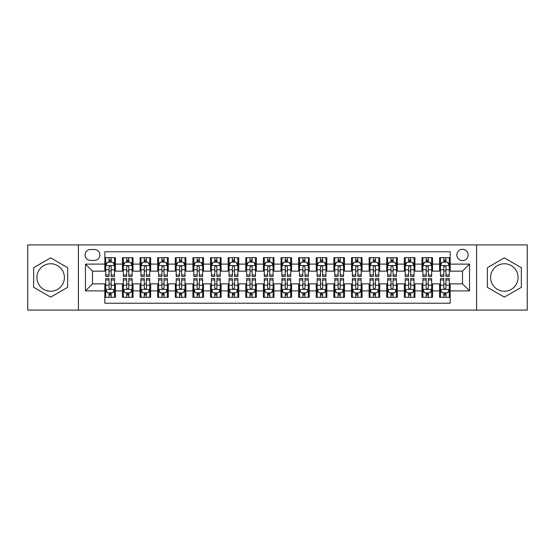 <?xml version="1.0" encoding="UTF-8"?>
<svg xmlns="http://www.w3.org/2000/svg" width="555" height="555" viewBox="0 0 555 555"><rect width="100%" height="100%" fill="white"/><g stroke="black" fill="none" stroke-linecap="round" stroke-linejoin="round"><path stroke-width="0.83" d="M504.342 263.757A13.743 13.743 0 0 0 490.599 277.5A13.743 13.743 0 0 0 504.342 291.243A13.743 13.743 0 0 0 518.086 277.5A13.743 13.743 0 0 0 504.342 263.757M462.502 249.313A5.64 5.64 0 0 0 456.862 254.946A5.64 5.64 0 0 0 462.502 260.586A5.64 5.64 0 0 0 468.136 254.946A5.64 5.64 0 0 0 462.502 249.313M50.658 291.243A13.743 13.743 0 0 1 36.914 277.5A13.743 13.743 0 0 1 50.658 263.757A13.743 13.743 0 0 1 64.401 277.5A13.743 13.743 0 0 1 50.658 291.243M476.592 310.092L527.25 310.092L527.25 244.908L476.592 244.908L476.592 310.092L78.408 310.092L78.408 244.908L27.75 244.908L27.75 310.092L78.408 310.092M450.167 257.68L439.595 257.68L439.595 264.111L432.546 264.111L432.546 271.159L439.595 271.159L439.595 264.111M432.546 264.111L432.546 257.68L421.973 257.68L421.973 264.111L414.932 264.111L414.932 271.159L421.973 271.159L421.973 264.111M414.932 264.111L414.932 257.68L404.359 257.68L404.359 264.111L397.311 264.111L397.311 271.159L404.359 271.159L404.359 264.111M397.311 264.111L397.311 257.68L386.738 257.68L386.738 264.111L379.689 264.111L379.689 271.159L386.738 271.159L386.738 264.111M379.689 264.111L379.689 257.68L369.117 257.68L369.117 264.111L362.068 264.111L362.068 271.159L369.117 271.159L369.117 264.111M362.068 264.111L362.068 257.68L351.502 257.68L351.502 264.111L344.454 264.111L344.454 271.159L351.502 271.159L351.502 264.111M344.454 264.111L344.454 257.68L333.881 257.68L333.881 264.111L326.833 264.111L326.833 271.159L333.881 271.159L333.881 264.111M326.833 264.111L326.833 257.68L316.26 257.68L316.26 264.111L309.211 264.111L309.211 271.159L316.26 271.159L316.26 264.111M309.211 264.111L309.211 257.68L298.646 257.68L298.646 264.111L291.597 264.111L291.597 271.159L298.646 271.159L298.646 264.111M291.597 264.111L291.597 257.68L281.024 257.68L281.024 264.111L273.976 264.111L273.976 271.159L281.024 271.159L281.024 264.111M273.976 264.111L273.976 257.68L263.403 257.68L263.403 264.111L256.354 264.111L256.354 271.159L263.403 271.159L263.403 264.111M256.354 264.111L256.354 257.68L245.789 257.68L245.789 264.111L238.74 264.111L238.74 271.159L245.789 271.159L245.789 264.111M238.74 264.111L238.74 257.68L228.167 257.68L228.167 264.111L221.119 264.111L221.119 271.159L228.167 271.159L228.167 264.111M221.119 264.111L221.119 257.68L210.546 257.68L210.546 264.111L203.498 264.111L203.498 271.159L210.546 271.159L210.546 264.111M203.498 264.111L203.498 257.68L192.932 257.68L192.932 264.111L185.883 264.111L185.883 271.159L192.932 271.159L192.932 264.111M185.883 264.111L185.883 257.68L175.311 257.68L175.311 264.111L168.262 264.111L168.262 271.159L175.311 271.159L175.311 264.111M168.262 264.111L168.262 257.68L157.689 257.68L157.689 264.111L150.641 264.111L150.641 271.159L157.689 271.159L157.689 264.111M150.641 264.111L150.641 257.68L140.068 257.68L140.068 264.111L133.027 264.111L133.027 271.159L140.068 271.159L140.068 264.111M133.027 264.111L133.027 257.68L122.454 257.68L122.454 271.159L115.405 271.159L115.405 257.68L104.833 257.68M104.833 297.32L115.405 297.32L115.405 283.841L122.454 283.841L122.454 297.32L133.027 297.32L133.027 283.841L140.068 283.841L140.068 290.889L133.027 290.889M140.068 290.889L140.068 297.32L150.641 297.32L150.641 283.841L157.689 283.841L157.689 290.889L150.641 290.889M157.689 290.889L157.689 297.32L168.262 297.32L168.262 283.841L175.311 283.841L175.311 290.889L168.262 290.889M175.311 290.889L175.311 297.32L185.883 297.32L185.883 283.841L192.932 283.841L192.932 290.889L185.883 290.889M192.932 290.889L192.932 297.32L203.498 297.32L203.498 283.841L210.546 283.841L210.546 290.889L203.498 290.889M210.546 290.889L210.546 297.32L221.119 297.32L221.119 283.841L228.167 283.841L228.167 290.889L221.119 290.889M228.167 290.889L228.167 297.32L238.74 297.32L238.74 283.841L245.789 283.841L245.789 290.889L238.74 290.889M245.789 290.889L245.789 297.32L256.354 297.32L256.354 283.841L263.403 283.841L263.403 290.889L256.354 290.889M263.403 290.889L263.403 297.32L273.976 297.32L273.976 283.841L281.024 283.841L281.024 290.889L273.976 290.889M281.024 290.889L281.024 297.32L291.597 297.32L291.597 283.841L298.646 283.841L298.646 290.889L291.597 290.889M298.646 290.889L298.646 297.32L309.211 297.32L309.211 283.841L316.26 283.841L316.26 290.889L309.211 290.889M316.26 290.889L316.26 297.32L326.833 297.32L326.833 283.841L333.881 283.841L333.881 290.889L326.833 290.889M333.881 290.889L333.881 297.32L344.454 297.32L344.454 283.841L351.502 283.841L351.502 290.889L344.454 290.889M351.502 290.889L351.502 297.32L362.068 297.32L362.068 283.841L369.117 283.841L369.117 290.889L362.068 290.889M369.117 290.889L369.117 297.32L379.689 297.32L379.689 283.841L386.738 283.841L386.738 290.889L379.689 290.889M386.738 290.889L386.738 297.32L397.311 297.32L397.311 283.841L404.359 283.841L404.359 290.889L397.311 290.889M404.359 290.889L404.359 297.32L414.932 297.32L414.932 283.841L421.973 283.841L421.973 290.889L414.932 290.889M421.973 290.889L421.973 297.32L432.546 297.32L432.546 283.841L439.595 283.841L439.595 290.889L432.546 290.889M90.562 260.413L94.44 260.413A5.46 5.46 0 0 0 99.9 254.946A5.46 5.46 0 0 0 94.44 249.486L90.562 249.486A5.46 5.46 0 0 0 85.102 254.946A5.46 5.46 0 0 0 90.562 260.413M476.592 244.908L78.408 244.908M450.167 264.111L450.167 251.776L104.833 251.776L104.833 271.159L92.498 271.159L92.498 283.841L104.833 283.841L104.833 303.224L450.167 303.224L450.167 283.841L462.502 283.841L462.502 271.159L450.167 271.159L450.167 264.111L469.551 264.111L469.551 290.889L450.167 290.889M104.833 290.889L85.449 290.889L85.449 264.111L104.833 264.111M439.595 290.889L439.595 297.32L450.167 297.32M104.833 262.085L105.714 262.085M109.064 262.085L111.173 262.085M114.524 262.085L115.405 262.085M104.833 270.979L105.714 270.979M109.064 270.979L111.173 270.979M114.524 270.979L115.405 270.979M104.833 284.021L105.714 284.021M109.064 284.021L111.173 284.021M114.524 284.021L115.405 284.021M104.833 292.915L105.714 292.915M109.064 292.915L111.173 292.915M114.524 292.915L115.405 292.915M122.454 270.979L123.335 270.979M126.679 270.979L128.795 270.979M132.145 270.979L133.027 270.979M122.454 262.085L123.335 262.085M126.679 262.085L128.795 262.085M132.145 262.085L133.027 262.085M122.454 284.021L123.335 284.021M126.679 284.021L128.795 284.021M132.145 284.021L133.027 284.021M122.454 292.915L123.335 292.915M126.679 292.915L128.795 292.915M132.145 292.915L133.027 292.915M140.068 284.021L140.949 284.021M144.3 284.021L146.416 284.021M149.76 284.021L150.641 284.021M140.068 292.915L140.949 292.915M144.3 292.915L146.416 292.915M149.76 292.915L150.641 292.915M140.068 262.085L140.949 262.085M144.3 262.085L146.416 262.085M149.76 262.085L150.641 262.085M140.068 270.979L140.949 270.979M144.3 270.979L146.416 270.979M149.76 270.979L150.641 270.979M157.689 284.021L158.57 284.021M161.921 284.021L164.03 284.021M167.381 284.021L168.262 284.021M157.689 292.915L158.57 292.915M161.921 292.915L164.03 292.915M167.381 292.915L168.262 292.915M157.689 262.085L158.57 262.085M161.921 262.085L164.03 262.085M167.381 262.085L168.262 262.085M157.689 270.979L158.57 270.979M161.921 270.979L164.03 270.979M167.381 270.979L168.262 270.979M175.311 284.021L176.192 284.021M179.536 284.021L181.651 284.021M185.002 284.021L185.883 284.021M175.311 292.915L176.192 292.915M179.536 292.915L181.651 292.915M185.002 292.915L185.883 292.915M175.311 262.085L176.192 262.085M179.536 262.085L181.651 262.085M185.002 262.085L185.883 262.085M175.311 270.979L176.192 270.979M179.536 270.979L181.651 270.979M185.002 270.979L185.883 270.979M192.932 284.021L193.813 284.021M197.157 284.021L199.273 284.021M202.617 284.021L203.498 284.021M192.932 292.915L193.813 292.915M197.157 292.915L199.273 292.915M202.617 292.915L203.498 292.915M192.932 262.085L193.813 262.085M197.157 262.085L199.273 262.085M202.617 262.085L203.498 262.085M192.932 270.979L193.813 270.979M197.157 270.979L199.273 270.979M202.617 270.979L203.498 270.979M210.546 284.021L211.427 284.021M214.778 284.021L216.887 284.021M220.238 284.021L221.119 284.021M210.546 292.915L211.427 292.915M214.778 292.915L216.887 292.915M220.238 292.915L221.119 292.915M210.546 262.085L211.427 262.085M214.778 262.085L216.887 262.085M220.238 262.085L221.119 262.085M210.546 270.979L211.427 270.979M214.778 270.979L216.887 270.979M220.238 270.979L221.119 270.979M228.167 284.021L229.049 284.021M232.392 284.021L234.508 284.021M237.859 284.021L238.74 284.021M228.167 292.915L229.049 292.915M232.392 292.915L234.508 292.915M237.859 292.915L238.74 292.915M228.167 262.085L229.049 262.085M232.392 262.085L234.508 262.085M237.859 262.085L238.74 262.085M228.167 270.979L229.049 270.979M232.392 270.979L234.508 270.979M237.859 270.979L238.74 270.979M245.789 284.021L246.67 284.021M250.014 284.021L252.13 284.021M255.473 284.021L256.354 284.021M245.789 292.915L246.67 292.915M250.014 292.915L252.13 292.915M255.473 292.915L256.354 292.915M245.789 262.085L246.67 262.085M250.014 262.085L252.13 262.085M255.473 262.085L256.354 262.085M245.789 270.979L246.67 270.979M250.014 270.979L252.13 270.979M255.473 270.979L256.354 270.979M263.403 284.021L264.284 284.021M267.635 284.021L269.751 284.021M273.095 284.021L273.976 284.021M263.403 292.915L264.284 292.915M267.635 292.915L269.751 292.915M273.095 292.915L273.976 292.915M263.403 262.085L264.284 262.085M267.635 262.085L269.751 262.085M273.095 262.085L273.976 262.085M263.403 270.979L264.284 270.979M267.635 270.979L269.751 270.979M273.095 270.979L273.976 270.979M281.024 284.021L281.905 284.021M285.249 284.021L287.365 284.021M290.716 284.021L291.597 284.021M281.024 292.915L281.905 292.915M285.249 292.915L287.365 292.915M290.716 292.915L291.597 292.915M281.024 262.085L281.905 262.085M285.249 262.085L287.365 262.085M290.716 262.085L291.597 262.085M281.024 270.979L281.905 270.979M285.249 270.979L287.365 270.979M290.716 270.979L291.597 270.979M298.646 284.021L299.527 284.021M302.87 284.021L304.986 284.021M308.33 284.021L309.211 284.021M298.646 292.915L299.527 292.915M302.87 292.915L304.986 292.915M308.33 292.915L309.211 292.915M298.646 262.085L299.527 262.085M302.87 262.085L304.986 262.085M308.33 262.085L309.211 262.085M298.646 270.979L299.527 270.979M302.87 270.979L304.986 270.979M308.33 270.979L309.211 270.979M316.26 284.021L317.141 284.021M320.492 284.021L322.608 284.021M325.951 284.021L326.833 284.021M316.26 292.915L317.141 292.915M320.492 292.915L322.608 292.915M325.951 292.915L326.833 292.915M316.26 262.085L317.141 262.085M320.492 262.085L322.608 262.085M325.951 262.085L326.833 262.085M316.26 270.979L317.141 270.979M320.492 270.979L322.608 270.979M325.951 270.979L326.833 270.979M333.881 284.021L334.762 284.021M338.113 284.021L340.222 284.021M343.573 284.021L344.454 284.021M333.881 292.915L334.762 292.915M338.113 292.915L340.222 292.915M343.573 292.915L344.454 292.915M333.881 262.085L334.762 262.085M338.113 262.085L340.222 262.085M343.573 262.085L344.454 262.085M333.881 270.979L334.762 270.979M338.113 270.979L340.222 270.979M343.573 270.979L344.454 270.979M351.502 284.021L352.383 284.021M355.727 284.021L357.843 284.021M361.187 284.021L362.068 284.021M351.502 292.915L352.383 292.915M355.727 292.915L357.843 292.915M361.187 292.915L362.068 292.915M351.502 262.085L352.383 262.085M355.727 262.085L357.843 262.085M361.187 262.085L362.068 262.085M351.502 270.979L352.383 270.979M355.727 270.979L357.843 270.979M361.187 270.979L362.068 270.979M369.117 284.021L369.998 284.021M373.348 284.021L375.464 284.021M378.808 284.021L379.689 284.021M369.117 292.915L369.998 292.915M373.348 292.915L375.464 292.915M378.808 292.915L379.689 292.915M369.117 262.085L369.998 262.085M373.348 262.085L375.464 262.085M378.808 262.085L379.689 262.085M369.117 270.979L369.998 270.979M373.348 270.979L375.464 270.979M378.808 270.979L379.689 270.979M386.738 284.021L387.619 284.021M390.97 284.021L393.079 284.021M396.43 284.021L397.311 284.021M386.738 292.915L387.619 292.915M390.97 292.915L393.079 292.915M396.43 292.915L397.311 292.915M386.738 262.085L387.619 262.085M390.97 262.085L393.079 262.085M396.43 262.085L397.311 262.085M386.738 270.979L387.619 270.979M390.97 270.979L393.079 270.979M396.43 270.979L397.311 270.979M404.359 284.021L405.24 284.021M408.584 284.021L410.7 284.021M414.051 284.021L414.932 284.021M404.359 292.915L405.24 292.915M408.584 292.915L410.7 292.915M414.051 292.915L414.932 292.915M404.359 262.085L405.24 262.085M408.584 262.085L410.7 262.085M414.051 262.085L414.932 262.085M404.359 270.979L405.24 270.979M408.584 270.979L410.7 270.979M414.051 270.979L414.932 270.979M421.973 284.021L422.854 284.021M426.205 284.021L428.321 284.021M431.665 284.021L432.546 284.021M421.973 292.915L422.854 292.915M426.205 292.915L428.321 292.915M431.665 292.915L432.546 292.915M421.973 262.085L422.854 262.085M426.205 262.085L428.321 262.085M431.665 262.085L432.546 262.085M421.973 270.979L422.854 270.979M426.205 270.979L428.321 270.979M431.665 270.979L432.546 270.979M439.595 284.021L440.476 284.021M443.827 284.021L445.936 284.021M449.286 284.021L450.167 284.021M439.595 292.915L440.476 292.915M443.827 292.915L445.936 292.915M449.286 292.915L450.167 292.915M439.595 262.085L440.476 262.085M443.827 262.085L445.936 262.085M449.286 262.085L450.167 262.085M439.595 270.979L440.476 270.979M443.827 270.979L445.936 270.979M449.286 270.979L450.167 270.979M92.498 271.159L85.449 264.111M92.498 283.841L85.449 290.889M469.551 264.111L462.502 271.159M469.551 290.889L462.502 283.841M50.658 297.133L67.654 287.317L67.654 267.683L50.658 257.867L33.654 267.683L33.654 287.317L50.658 297.133M521.346 267.683L504.342 257.867L487.346 267.683L487.346 287.317L504.342 297.133L521.346 287.317L521.346 267.683M111.173 259.969L109.064 259.969M114.524 275.009L111.173 275.009L111.173 276.445L114.524 276.445L114.524 265.692L112.762 262.168L107.476 262.168L105.714 265.692L105.714 276.445L109.064 276.445L109.064 275.009L105.714 275.009M105.714 265.692L105.714 257.68M114.524 265.692L114.524 257.68M109.064 262.168L109.064 257.68M111.173 257.68L111.173 262.168M111.173 275.009L111.173 267.017C110.473 265.658 109.765 265.658 109.064 267.017L109.064 275.009M109.064 295.031L111.173 295.031M105.714 279.991L109.064 279.991L109.064 278.554L105.714 278.554L105.714 289.308L107.476 292.832L112.762 292.832L114.524 289.308L114.524 278.554L111.173 278.554L111.173 279.991L114.524 279.991M114.524 289.308L114.524 297.32M105.714 289.308L105.714 297.32M111.173 292.832L111.173 297.32M109.064 297.32L109.064 292.832M109.064 279.991L109.064 287.983C109.765 289.342 110.473 289.342 111.173 287.983L111.173 279.991M128.795 259.969L126.679 259.969M132.145 275.009L128.795 275.009L128.795 276.445L132.145 276.445L132.145 265.692L130.383 262.168L125.097 262.168L123.335 265.692L123.335 276.445L126.679 276.445L126.679 275.009L123.335 275.009M123.335 265.692L123.335 257.68M132.145 265.692L132.145 257.68M126.679 262.168L126.679 257.68M128.795 257.68L128.795 262.168M128.795 275.009L128.795 267.017C128.094 265.658 127.386 265.658 126.679 267.017L126.679 275.009M146.416 259.969L144.3 259.969M149.76 275.009L146.416 275.009L146.416 276.445L149.76 276.445L149.76 265.692L147.998 262.168L142.711 262.168L140.949 265.692L140.949 276.445L144.3 276.445L144.3 275.009L140.949 275.009M140.949 265.692L140.949 257.68M149.76 265.692L149.76 257.68M144.3 262.168L144.3 257.68M146.416 257.68L146.416 262.168M146.416 275.009L146.416 267.017C145.708 265.658 145.008 265.658 144.3 267.017L144.3 275.009M164.03 259.969L161.921 259.969M167.381 275.009L164.03 275.009L164.03 276.445L167.381 276.445L167.381 265.692L165.619 262.168L160.333 262.168L158.57 265.692L158.57 276.445L161.921 276.445L161.921 275.009L158.57 275.009M158.57 265.692L158.57 257.68M167.381 265.692L167.381 257.68M161.921 262.168L161.921 257.68M164.03 257.68L164.03 262.168M164.03 275.009L164.03 267.017C163.33 265.658 162.622 265.658 161.921 267.017L161.921 275.009M181.651 259.969L179.536 259.969M185.002 275.009L181.651 275.009L181.651 276.445L185.002 276.445L185.002 265.692L183.24 262.168L177.954 262.168L176.192 265.692L176.192 276.445L179.536 276.445L179.536 275.009L176.192 275.009M176.192 265.692L176.192 257.68M185.002 265.692L185.002 257.68M179.536 262.168L179.536 257.68M181.651 257.68L181.651 262.168M181.651 275.009L181.651 267.017C180.951 265.658 180.243 265.658 179.536 267.017L179.536 275.009M126.679 295.031L128.795 295.031M123.335 279.991L126.679 279.991L126.679 278.554L123.335 278.554L123.335 289.308L125.097 292.832L130.383 292.832L132.145 289.308L132.145 278.554L128.795 278.554L128.795 279.991L132.145 279.991M132.145 289.308L132.145 297.32M123.335 289.308L123.335 297.32M128.795 292.832L128.795 297.32M126.679 297.32L126.679 292.832M126.679 279.991L126.679 287.983C127.386 289.342 128.087 289.342 128.795 287.983L128.795 279.991M144.3 295.031L146.416 295.031M140.949 279.991L144.3 279.991L144.3 278.554L140.949 278.554L140.949 289.308L142.711 292.832L147.998 292.832L149.76 289.308L149.76 278.554L146.416 278.554L146.416 279.991L149.76 279.991M149.76 289.308L149.76 297.32M140.949 289.308L140.949 297.32M146.416 292.832L146.416 297.32M144.3 297.32L144.3 292.832M144.3 279.991L144.3 287.983C145.001 289.342 145.708 289.342 146.416 287.983L146.416 279.991M161.921 295.031L164.03 295.031M158.57 279.991L161.921 279.991L161.921 278.554L158.57 278.554L158.57 289.308L160.333 292.832L165.619 292.832L167.381 289.308L167.381 278.554L164.03 278.554L164.03 279.991L167.381 279.991M167.381 289.308L167.381 297.32M158.57 289.308L158.57 297.32M164.03 292.832L164.03 297.32M161.921 297.32L161.921 292.832M161.921 279.991L161.921 287.983C162.622 289.342 163.33 289.342 164.03 287.983L164.03 279.991M179.536 295.031L181.651 295.031M176.192 279.991L179.536 279.991L179.536 278.554L176.192 278.554L176.192 289.308L177.954 292.832L183.24 292.832L185.002 289.308L185.002 278.554L181.651 278.554L181.651 279.991L185.002 279.991M185.002 289.308L185.002 297.32M176.192 289.308L176.192 297.32M181.651 292.832L181.651 297.32M179.536 297.32L179.536 292.832M179.536 279.991L179.536 287.983C180.243 289.342 180.944 289.342 181.651 287.983L181.651 279.991M199.273 259.969L197.157 259.969M202.617 275.009L199.273 275.009L199.273 276.445L202.617 276.445L202.617 265.692L200.854 262.168L195.568 262.168L193.813 265.692L193.813 276.445L197.157 276.445L197.157 275.009L193.813 275.009M193.813 265.692L193.813 257.68M202.617 265.692L202.617 257.68M197.157 262.168L197.157 257.68M199.273 257.68L199.273 262.168M199.273 275.009L199.273 267.017C198.565 265.658 197.864 265.658 197.157 267.017L197.157 275.009M197.157 295.031L199.273 295.031M193.813 279.991L197.157 279.991L197.157 278.554L193.813 278.554L193.813 289.308L195.568 292.832L200.854 292.832L202.617 289.308L202.617 278.554L199.273 278.554L199.273 279.991L202.617 279.991M202.617 289.308L202.617 297.32M193.813 289.308L193.813 297.32M199.273 292.832L199.273 297.32M197.157 297.32L197.157 292.832M197.157 279.991L197.157 287.983C197.857 289.342 198.565 289.342 199.273 287.983L199.273 279.991M216.887 259.969L214.778 259.969M220.238 275.009L216.887 275.009L216.887 276.445L220.238 276.445L220.238 265.692L218.476 262.168L213.189 262.168L211.427 265.692L211.427 276.445L214.778 276.445L214.778 275.009L211.427 275.009M211.427 265.692L211.427 257.68M220.238 265.692L220.238 257.68M214.778 262.168L214.778 257.68M216.887 257.68L216.887 262.168M216.887 275.009L216.887 267.017C216.186 265.658 215.479 265.658 214.778 267.017L214.778 275.009M214.778 295.031L216.887 295.031M211.427 279.991L214.778 279.991L214.778 278.554L211.427 278.554L211.427 289.308L213.189 292.832L218.476 292.832L220.238 289.308L220.238 278.554L216.887 278.554L216.887 279.991L220.238 279.991M220.238 289.308L220.238 297.32M211.427 289.308L211.427 297.32M216.887 292.832L216.887 297.32M214.778 297.32L214.778 292.832M214.778 279.991L214.778 287.983C215.479 289.342 216.186 289.342 216.887 287.983L216.887 279.991M234.508 259.969L232.392 259.969M237.859 275.009L234.508 275.009L234.508 276.445L237.859 276.445L237.859 265.692L236.097 262.168L230.811 262.168L229.049 265.692L229.049 276.445L232.392 276.445L232.392 275.009L229.049 275.009M229.049 265.692L229.049 257.68M237.859 265.692L237.859 257.68M232.392 262.168L232.392 257.68M234.508 257.68L234.508 262.168M234.508 275.009L234.508 267.017C233.808 265.658 233.1 265.658 232.392 267.017L232.392 275.009M232.392 295.031L234.508 295.031M229.049 279.991L232.392 279.991L232.392 278.554L229.049 278.554L229.049 289.308L230.811 292.832L236.097 292.832L237.859 289.308L237.859 278.554L234.508 278.554L234.508 279.991L237.859 279.991M237.859 289.308L237.859 297.32M229.049 289.308L229.049 297.32M234.508 292.832L234.508 297.32M232.392 297.32L232.392 292.832M232.392 279.991L232.392 287.983C233.1 289.342 233.801 289.342 234.508 287.983L234.508 279.991M252.13 259.969L250.014 259.969M255.473 275.009L252.13 275.009L252.13 276.445L255.473 276.445L255.473 265.692L253.711 262.168L248.432 262.168L246.67 265.692L246.67 276.445L250.014 276.445L250.014 275.009L246.67 275.009M246.67 265.692L246.67 257.68M255.473 265.692L255.473 257.68M250.014 262.168L250.014 257.68M252.13 257.68L252.13 262.168M252.13 275.009L252.13 267.017C251.422 265.658 250.721 265.658 250.014 267.017L250.014 275.009M250.014 295.031L252.13 295.031M246.67 279.991L250.014 279.991L250.014 278.554L246.67 278.554L246.67 289.308L248.432 292.832L253.711 292.832L255.473 289.308L255.473 278.554L252.13 278.554L252.13 279.991L255.473 279.991M255.473 289.308L255.473 297.32M246.67 289.308L246.67 297.32M252.13 292.832L252.13 297.32M250.014 297.32L250.014 292.832M250.014 279.991L250.014 287.983C250.721 289.342 251.422 289.342 252.13 287.983L252.13 279.991M269.751 259.969L267.635 259.969M273.095 275.009L269.751 275.009L269.751 276.445L273.095 276.445L273.095 265.692L271.333 262.168L266.046 262.168L264.284 265.692L264.284 276.445L267.635 276.445L267.635 275.009L264.284 275.009M264.284 265.692L264.284 257.68M273.095 265.692L273.095 257.68M267.635 262.168L267.635 257.68M269.751 257.68L269.751 262.168M269.751 275.009L269.751 267.017C269.043 265.658 268.342 265.658 267.635 267.017L267.635 275.009M267.635 295.031L269.751 295.031M264.284 279.991L267.635 279.991L267.635 278.554L264.284 278.554L264.284 289.308L266.046 292.832L271.333 292.832L273.095 289.308L273.095 278.554L269.751 278.554L269.751 279.991L273.095 279.991M273.095 289.308L273.095 297.32M264.284 289.308L264.284 297.32M269.751 292.832L269.751 297.32M267.635 297.32L267.635 292.832M267.635 279.991L267.635 287.983C268.336 289.342 269.043 289.342 269.751 287.983L269.751 279.991M287.365 259.969L285.249 259.969M290.716 275.009L287.365 275.009L287.365 276.445L290.716 276.445L290.716 265.692L288.954 262.168L283.667 262.168L281.905 265.692L281.905 276.445L285.249 276.445L285.249 275.009L281.905 275.009M281.905 265.692L281.905 257.68M290.716 265.692L290.716 257.68M285.249 262.168L285.249 257.68M287.365 257.68L287.365 262.168M287.365 275.009L287.365 267.017C286.664 265.658 285.957 265.658 285.249 267.017L285.249 275.009M285.249 295.031L287.365 295.031M281.905 279.991L285.249 279.991L285.249 278.554L281.905 278.554L281.905 289.308L283.667 292.832L288.954 292.832L290.716 289.308L290.716 278.554L287.365 278.554L287.365 279.991L290.716 279.991M290.716 289.308L290.716 297.32M281.905 289.308L281.905 297.32M287.365 292.832L287.365 297.32M285.249 297.32L285.249 292.832M285.249 279.991L285.249 287.983C285.957 289.342 286.657 289.342 287.365 287.983L287.365 279.991M304.986 259.969L302.87 259.969M308.33 275.009L304.986 275.009L304.986 276.445L308.33 276.445L308.33 265.692L306.568 262.168L301.289 262.168L299.527 265.692L299.527 276.445L302.87 276.445L302.87 275.009L299.527 275.009M299.527 265.692L299.527 257.68M308.33 265.692L308.33 257.68M302.87 262.168L302.87 257.68M304.986 257.68L304.986 262.168M304.986 275.009L304.986 267.017C304.279 265.658 303.578 265.658 302.87 267.017L302.87 275.009M302.87 295.031L304.986 295.031M299.527 279.991L302.87 279.991L302.87 278.554L299.527 278.554L299.527 289.308L301.289 292.832L306.568 292.832L308.33 289.308L308.33 278.554L304.986 278.554L304.986 279.991L308.33 279.991M308.33 289.308L308.33 297.32M299.527 289.308L299.527 297.32M304.986 292.832L304.986 297.32M302.87 297.32L302.87 292.832M302.87 279.991L302.87 287.983C303.578 289.342 304.279 289.342 304.986 287.983L304.986 279.991M322.608 259.969L320.492 259.969M325.951 275.009L322.608 275.009L322.608 276.445L325.951 276.445L325.951 265.692L324.189 262.168L318.903 262.168L317.141 265.692L317.141 276.445L320.492 276.445L320.492 275.009L317.141 275.009M317.141 265.692L317.141 257.68M325.951 265.692L325.951 257.68M320.492 262.168L320.492 257.68M322.608 257.68L322.608 262.168M322.608 275.009L322.608 267.017C321.9 265.658 321.199 265.658 320.492 267.017L320.492 275.009M320.492 295.031L322.608 295.031M317.141 279.991L320.492 279.991L320.492 278.554L317.141 278.554L317.141 289.308L318.903 292.832L324.189 292.832L325.951 289.308L325.951 278.554L322.608 278.554L322.608 279.991L325.951 279.991M325.951 289.308L325.951 297.32M317.141 289.308L317.141 297.32M322.608 292.832L322.608 297.32M320.492 297.32L320.492 292.832M320.492 279.991L320.492 287.983C321.192 289.342 321.9 289.342 322.608 287.983L322.608 279.991M340.222 259.969L338.113 259.969M343.573 275.009L340.222 275.009L340.222 276.445L343.573 276.445L343.573 265.692L341.811 262.168L336.524 262.168L334.762 265.692L334.762 276.445L338.113 276.445L338.113 275.009L334.762 275.009M334.762 265.692L334.762 257.68M343.573 265.692L343.573 257.68M338.113 262.168L338.113 257.68M340.222 257.68L340.222 262.168M340.222 275.009L340.222 267.017C339.521 265.658 338.814 265.658 338.113 267.017L338.113 275.009M357.843 259.969L355.727 259.969M361.187 275.009L357.843 275.009L357.843 276.445L361.187 276.445L361.187 265.692L359.432 262.168L354.146 262.168L352.383 265.692L352.383 276.445L355.727 276.445L355.727 275.009L352.383 275.009M352.383 265.692L352.383 257.68M361.187 265.692L361.187 257.68M355.727 262.168L355.727 257.68M357.843 257.68L357.843 262.168M357.843 275.009L357.843 267.017C357.142 265.658 356.435 265.658 355.727 267.017L355.727 275.009M375.464 259.969L373.348 259.969M378.808 275.009L375.464 275.009L375.464 276.445L378.808 276.445L378.808 265.692L377.046 262.168L371.76 262.168L369.998 265.692L369.998 276.445L373.348 276.445L373.348 275.009L369.998 275.009M369.998 265.692L369.998 257.68M378.808 265.692L378.808 257.68M373.348 262.168L373.348 257.68M375.464 257.68L375.464 262.168M375.464 275.009L375.464 267.017C374.757 265.658 374.056 265.658 373.348 267.017L373.348 275.009M393.079 259.969L390.97 259.969M396.43 275.009L393.079 275.009L393.079 276.445L396.43 276.445L396.43 265.692L394.667 262.168L389.381 262.168L387.619 265.692L387.619 276.445L390.97 276.445L390.97 275.009L387.619 275.009M387.619 265.692L387.619 257.68M396.43 265.692L396.43 257.68M390.97 262.168L390.97 257.68M393.079 257.68L393.079 262.168M393.079 275.009L393.079 267.017C392.378 265.658 391.67 265.658 390.97 267.017L390.97 275.009M410.7 259.969L408.584 259.969M414.051 275.009L410.7 275.009L410.7 276.445L414.051 276.445L414.051 265.692L412.289 262.168L407.002 262.168L405.24 265.692L405.24 276.445L408.584 276.445L408.584 275.009L405.24 275.009M405.24 265.692L405.24 257.68M414.051 265.692L414.051 257.68M408.584 262.168L408.584 257.68M410.7 257.68L410.7 262.168M410.7 275.009L410.7 267.017C409.999 265.658 409.292 265.658 408.584 267.017L408.584 275.009M428.321 259.969L426.205 259.969M431.665 275.009L428.321 275.009L428.321 276.445L431.665 276.445L431.665 265.692L429.903 262.168L424.617 262.168L422.854 265.692L422.854 276.445L426.205 276.445L426.205 275.009L422.854 275.009M422.854 265.692L422.854 257.68M431.665 265.692L431.665 257.68M426.205 262.168L426.205 257.68M428.321 257.68L428.321 262.168M428.321 275.009L428.321 267.017C427.614 265.658 426.913 265.658 426.205 267.017L426.205 275.009M445.936 259.969L443.827 259.969M449.286 275.009L445.936 275.009L445.936 276.445L449.286 276.445L449.286 265.692L447.524 262.168L442.238 262.168L440.476 265.692L440.476 276.445L443.827 276.445L443.827 275.009L440.476 275.009M440.476 265.692L440.476 257.68M449.286 265.692L449.286 257.68M443.827 262.168L443.827 257.68M445.936 257.68L445.936 262.168M445.936 275.009L445.936 267.017C445.235 265.658 444.527 265.658 443.827 267.017L443.827 275.009M338.113 295.031L340.222 295.031M334.762 279.991L338.113 279.991L338.113 278.554L334.762 278.554L334.762 289.308L336.524 292.832L341.811 292.832L343.573 289.308L343.573 278.554L340.222 278.554L340.222 279.991L343.573 279.991M343.573 289.308L343.573 297.32M334.762 289.308L334.762 297.32M340.222 292.832L340.222 297.32M338.113 297.32L338.113 292.832M338.113 279.991L338.113 287.983C338.814 289.342 339.521 289.342 340.222 287.983L340.222 279.991M355.727 295.031L357.843 295.031M352.383 279.991L355.727 279.991L355.727 278.554L352.383 278.554L352.383 289.308L354.146 292.832L359.432 292.832L361.187 289.308L361.187 278.554L357.843 278.554L357.843 279.991L361.187 279.991M361.187 289.308L361.187 297.32M352.383 289.308L352.383 297.32M357.843 292.832L357.843 297.32M355.727 297.32L355.727 292.832M355.727 279.991L355.727 287.983C356.435 289.342 357.136 289.342 357.843 287.983L357.843 279.991M373.348 295.031L375.464 295.031M369.998 279.991L373.348 279.991L373.348 278.554L369.998 278.554L369.998 289.308L371.76 292.832L377.046 292.832L378.808 289.308L378.808 278.554L375.464 278.554L375.464 279.991L378.808 279.991M378.808 289.308L378.808 297.32M369.998 289.308L369.998 297.32M375.464 292.832L375.464 297.32M373.348 297.32L373.348 292.832M373.348 279.991L373.348 287.983C374.049 289.342 374.757 289.342 375.464 287.983L375.464 279.991M390.97 295.031L393.079 295.031M387.619 279.991L390.97 279.991L390.97 278.554L387.619 278.554L387.619 289.308L389.381 292.832L394.667 292.832L396.43 289.308L396.43 278.554L393.079 278.554L393.079 279.991L396.43 279.991M396.43 289.308L396.43 297.32M387.619 289.308L387.619 297.32M393.079 292.832L393.079 297.32M390.97 297.32L390.97 292.832M390.97 279.991L390.97 287.983C391.67 289.342 392.378 289.342 393.079 287.983L393.079 279.991M408.584 295.031L410.7 295.031M405.24 279.991L408.584 279.991L408.584 278.554L405.24 278.554L405.24 289.308L407.002 292.832L412.289 292.832L414.051 289.308L414.051 278.554L410.7 278.554L410.7 279.991L414.051 279.991M414.051 289.308L414.051 297.32M405.24 289.308L405.24 297.32M410.7 292.832L410.7 297.32M408.584 297.32L408.584 292.832M408.584 279.991L408.584 287.983C409.292 289.342 409.992 289.342 410.7 287.983L410.7 279.991M426.205 295.031L428.321 295.031M422.854 279.991L426.205 279.991L426.205 278.554L422.854 278.554L422.854 289.308L424.617 292.832L429.903 292.832L431.665 289.308L431.665 278.554L428.321 278.554L428.321 279.991L431.665 279.991M431.665 289.308L431.665 297.32M422.854 289.308L422.854 297.32M428.321 292.832L428.321 297.32M426.205 297.32L426.205 292.832M426.205 279.991L426.205 287.983C426.906 289.342 427.614 289.342 428.321 287.983L428.321 279.991M443.827 295.031L445.936 295.031M440.476 279.991L443.827 279.991L443.827 278.554L440.476 278.554L440.476 289.308L442.238 292.832L447.524 292.832L449.286 289.308L449.286 278.554L445.936 278.554L445.936 279.991L449.286 279.991M449.286 289.308L449.286 297.32M440.476 289.308L440.476 297.32M445.936 292.832L445.936 297.32M443.827 297.32L443.827 292.832M443.827 279.991L443.827 287.983C444.527 289.342 445.235 289.342 445.936 287.983L445.936 279.991M122.454 290.889L115.405 290.889M122.454 264.111L115.405 264.111M114.483 265.609L105.755 265.609M105.714 263.139L106.99 263.139M113.248 263.139L114.524 263.139M109.064 269.779L105.714 269.779M114.524 269.779L111.173 269.779M111.173 261.093L109.064 261.093M105.755 289.391L114.483 289.391M114.524 291.861L113.248 291.861M106.99 291.861L105.714 291.861M111.173 285.221L114.524 285.221M105.714 285.221L109.064 285.221M109.064 293.907L111.173 293.907M132.097 265.609L123.376 265.609M123.335 263.139L124.611 263.139M130.869 263.139L132.145 263.139M126.679 269.779L123.335 269.779M132.145 269.779L128.795 269.779M128.795 261.093L126.679 261.093M149.718 265.609L140.998 265.609M140.949 263.139L142.233 263.139M148.483 263.139L149.76 263.139M144.3 269.779L140.949 269.779M149.76 269.779L146.416 269.779M146.416 261.093L144.3 261.093M167.339 265.609L158.612 265.609M158.57 263.139L159.847 263.139M166.105 263.139L167.381 263.139M161.921 269.779L158.57 269.779M167.381 269.779L164.03 269.779M164.03 261.093L161.921 261.093M184.954 265.609L176.233 265.609M176.192 263.139L177.468 263.139M183.726 263.139L185.002 263.139M179.536 269.779L176.192 269.779M185.002 269.779L181.651 269.779M181.651 261.093L179.536 261.093M123.376 289.391L132.097 289.391M132.145 291.861L130.869 291.861M124.611 291.861L123.335 291.861M128.795 285.221L132.145 285.221M123.335 285.221L126.679 285.221M126.679 293.907L128.795 293.907M140.998 289.391L149.718 289.391M149.76 291.861L148.483 291.861M142.233 291.861L140.949 291.861M146.416 285.221L149.76 285.221M140.949 285.221L144.3 285.221M144.3 293.907L146.416 293.907M158.612 289.391L167.339 289.391M167.381 291.861L166.105 291.861M159.847 291.861L158.57 291.861M164.03 285.221L167.381 285.221M158.57 285.221L161.921 285.221M161.921 293.907L164.03 293.907M176.233 289.391L184.954 289.391M185.002 291.861L183.726 291.861M177.468 291.861L176.192 291.861M181.651 285.221L185.002 285.221M176.192 285.221L179.536 285.221M179.536 293.907L181.651 293.907M202.575 265.609L193.855 265.609M193.813 263.139L195.089 263.139M201.34 263.139L202.617 263.139M197.157 269.779L193.813 269.779M202.617 269.779L199.273 269.779M199.273 261.093L197.157 261.093M193.855 289.391L202.575 289.391M202.617 291.861L201.34 291.861M195.089 291.861L193.813 291.861M199.273 285.221L202.617 285.221M193.813 285.221L197.157 285.221M197.157 293.907L199.273 293.907M220.196 265.609L211.476 265.609M211.427 263.139L212.704 263.139M218.961 263.139L220.238 263.139M214.778 269.779L211.427 269.779M220.238 269.779L216.887 269.779M216.887 261.093L214.778 261.093M211.476 289.391L220.196 289.391M220.238 291.861L218.961 291.861M212.704 291.861L211.427 291.861M216.887 285.221L220.238 285.221M211.427 285.221L214.778 285.221M214.778 293.907L216.887 293.907M237.811 265.609L229.09 265.609M229.049 263.139L230.325 263.139M236.583 263.139L237.859 263.139M232.392 269.779L229.049 269.779M237.859 269.779L234.508 269.779M234.508 261.093L232.392 261.093M229.09 289.391L237.811 289.391M237.859 291.861L236.583 291.861M230.325 291.861L229.049 291.861M234.508 285.221L237.859 285.221M229.049 285.221L232.392 285.221M232.392 293.907L234.508 293.907M255.432 265.609L246.711 265.609M246.67 263.139L247.946 263.139M254.197 263.139L255.473 263.139M250.014 269.779L246.67 269.779M255.473 269.779L252.13 269.779M252.13 261.093L250.014 261.093M246.711 289.391L255.432 289.391M255.473 291.861L254.197 291.861M247.946 291.861L246.67 291.861M252.13 285.221L255.473 285.221M246.67 285.221L250.014 285.221M250.014 293.907L252.13 293.907M273.053 265.609L264.333 265.609M264.284 263.139L265.561 263.139M271.818 263.139L273.095 263.139M267.635 269.779L264.284 269.779M273.095 269.779L269.751 269.779M269.751 261.093L267.635 261.093M264.333 289.391L273.053 289.391M273.095 291.861L271.818 291.861M265.561 291.861L264.284 291.861M269.751 285.221L273.095 285.221M264.284 285.221L267.635 285.221M267.635 293.907L269.751 293.907M290.667 265.609L281.947 265.609M281.905 263.139L283.182 263.139M289.439 263.139L290.716 263.139M285.249 269.779L281.905 269.779M290.716 269.779L287.365 269.779M287.365 261.093L285.249 261.093M281.947 289.391L290.667 289.391M290.716 291.861L289.439 291.861M283.182 291.861L281.905 291.861M287.365 285.221L290.716 285.221M281.905 285.221L285.249 285.221M285.249 293.907L287.365 293.907M308.289 265.609L299.568 265.609M299.527 263.139L300.803 263.139M307.054 263.139L308.33 263.139M302.87 269.779L299.527 269.779M308.33 269.779L304.986 269.779M304.986 261.093L302.87 261.093M299.568 289.391L308.289 289.391M308.33 291.861L307.054 291.861M300.803 291.861L299.527 291.861M304.986 285.221L308.33 285.221M299.527 285.221L302.87 285.221M302.87 293.907L304.986 293.907M325.91 265.609L317.189 265.609M317.141 263.139L318.417 263.139M324.675 263.139L325.951 263.139M320.492 269.779L317.141 269.779M325.951 269.779L322.608 269.779M322.608 261.093L320.492 261.093M317.189 289.391L325.91 289.391M325.951 291.861L324.675 291.861M318.417 291.861L317.141 291.861M322.608 285.221L325.951 285.221M317.141 285.221L320.492 285.221M320.492 293.907L322.608 293.907M343.524 265.609L334.804 265.609M334.762 263.139L336.039 263.139M342.296 263.139L343.573 263.139M338.113 269.779L334.762 269.779M343.573 269.779L340.222 269.779M340.222 261.093L338.113 261.093M361.145 265.609L352.425 265.609M352.383 263.139L353.66 263.139M359.911 263.139L361.187 263.139M355.727 269.779L352.383 269.779M361.187 269.779L357.843 269.779M357.843 261.093L355.727 261.093M378.767 265.609L370.046 265.609M369.998 263.139L371.274 263.139M377.532 263.139L378.808 263.139M373.348 269.779L369.998 269.779M378.808 269.779L375.464 269.779M375.464 261.093L373.348 261.093M396.388 265.609L387.661 265.609M387.619 263.139L388.895 263.139M395.153 263.139L396.43 263.139M390.97 269.779L387.619 269.779M396.43 269.779L393.079 269.779M393.079 261.093L390.97 261.093M414.002 265.609L405.282 265.609M405.24 263.139L406.517 263.139M412.767 263.139L414.051 263.139M408.584 269.779L405.24 269.779M414.051 269.779L410.7 269.779M410.7 261.093L408.584 261.093M431.623 265.609L422.903 265.609M422.854 263.139L424.131 263.139M430.389 263.139L431.665 263.139M426.205 269.779L422.854 269.779M431.665 269.779L428.321 269.779M428.321 261.093L426.205 261.093M449.245 265.609L440.517 265.609M440.476 263.139L441.752 263.139M448.01 263.139L449.286 263.139M443.827 269.779L440.476 269.779M449.286 269.779L445.936 269.779M445.936 261.093L443.827 261.093M334.804 289.391L343.524 289.391M343.573 291.861L342.296 291.861M336.039 291.861L334.762 291.861M340.222 285.221L343.573 285.221M334.762 285.221L338.113 285.221M338.113 293.907L340.222 293.907M352.425 289.391L361.145 289.391M361.187 291.861L359.911 291.861M353.66 291.861L352.383 291.861M357.843 285.221L361.187 285.221M352.383 285.221L355.727 285.221M355.727 293.907L357.843 293.907M370.046 289.391L378.767 289.391M378.808 291.861L377.532 291.861M371.274 291.861L369.998 291.861M375.464 285.221L378.808 285.221M369.998 285.221L373.348 285.221M373.348 293.907L375.464 293.907M387.661 289.391L396.388 289.391M396.43 291.861L395.153 291.861M388.895 291.861L387.619 291.861M393.079 285.221L396.43 285.221M387.619 285.221L390.97 285.221M390.97 293.907L393.079 293.907M405.282 289.391L414.002 289.391M414.051 291.861L412.767 291.861M406.517 291.861L405.24 291.861M410.7 285.221L414.051 285.221M405.24 285.221L408.584 285.221M408.584 293.907L410.7 293.907M422.903 289.391L431.623 289.391M431.665 291.861L430.389 291.861M424.131 291.861L422.854 291.861M428.321 285.221L431.665 285.221M422.854 285.221L426.205 285.221M426.205 293.907L428.321 293.907M440.517 289.391L449.245 289.391M449.286 291.861L448.01 291.861M441.752 291.861L440.476 291.861M445.936 285.221L449.286 285.221M440.476 285.221L443.827 285.221M443.827 293.907L445.936 293.907"/></g></svg>
